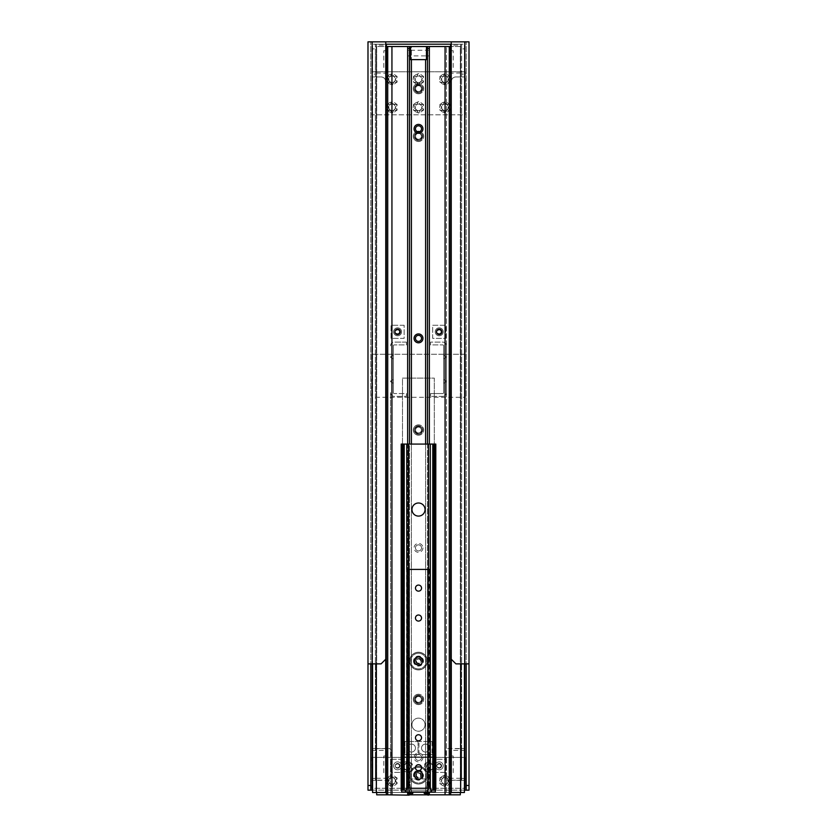 <?xml version="1.0" encoding="UTF-8"?>
<svg xmlns="http://www.w3.org/2000/svg" width="837" height="837" viewBox="0 0 837 837"><rect width="100%" height="100%" fill="white"/><g stroke="black" fill="none" stroke-linecap="round" stroke-linejoin="round"><path stroke-width="0.63" stroke-dasharray="4.18 3.14" d="M370.791 790.159L370.791 41.85L370.791 663.877L372.203 663.877L372.203 41.85L370.791 41.85L372.203 41.85L372.203 663.877L381.086 663.877L385.763 659.2L385.763 41.85L367.987 41.85L367.987 790.159L469.013 790.159L469.013 41.85L451.237 41.85L466.209 41.85L464.797 41.85L464.797 663.877L455.914 663.877L451.237 659.2L451.237 41.85M464.43 790.159L372.57 790.159M372.203 790.159L371.733 757.412L465.267 757.412L465.267 788.287L465.267 757.412L372.203 757.412L372.203 397.293L464.797 397.293L464.797 790.159M464.797 354.271L372.203 354.271L372.203 114.805L464.797 114.805L465.267 397.293L465.267 354.271L465.267 397.293L371.733 397.293L371.733 354.271L372.203 397.293L371.733 354.271L464.797 354.271M372.203 41.85L464.797 41.85L465.267 114.805L371.733 114.805L372.203 41.85L385.763 41.85M429.486 748.058A3.976 3.976 0 0 1 423.532 751.5A3.976 3.976 0 0 1 423.532 744.616A3.976 3.976 0 0 1 429.486 748.058A3.976 3.976 0 0 1 423.532 751.5A3.976 3.976 0 0 1 423.532 744.616A3.976 3.976 0 0 1 429.486 748.058M415.455 748.058A3.976 3.976 0 0 1 409.492 751.5A3.976 3.976 0 0 1 409.492 744.616A3.976 3.976 0 0 1 415.455 748.058A3.976 3.976 0 0 1 409.492 751.5A3.976 3.976 0 0 1 409.492 744.616A3.976 3.976 0 0 1 415.455 748.058M432.059 741.519L432.059 754.608L432.059 741.519L418.971 741.519L432.059 741.519M418.971 754.608L418.971 741.519L418.971 754.608L432.059 754.608L418.971 754.608M418.029 741.519L418.029 754.608L404.941 754.608L404.941 741.519L418.029 741.519L404.941 741.519L404.941 754.608L418.029 754.608L418.029 741.519M387.855 104.217A5.242 5.242 0 0 1 391.496 102.124L392.658 102.124A5.242 5.242 0 0 1 396.288 104.217L396.874 105.232A5.242 5.242 0 0 1 396.874 109.427L396.288 110.432A5.242 5.242 0 0 1 392.658 112.535L391.496 112.535A5.242 5.242 0 0 1 387.855 110.432L387.28 109.427A5.242 5.242 0 0 1 387.28 105.232L387.405 104.112L390.241 104.782L387.405 104.112L386.956 104.887L388.828 106.874A3.275 3.275 0 0 1 393.306 104.29L392.522 101.675L391.632 101.675L390.241 104.782L391.496 102.124M414.284 104.217A5.242 5.242 0 0 1 417.914 102.124L419.086 102.124A5.242 5.242 0 0 1 422.716 104.217L423.302 105.232A5.242 5.242 0 0 1 423.302 109.427L422.716 110.432A5.242 5.242 0 0 1 419.086 112.535L417.914 112.535A5.242 5.242 0 0 1 414.284 110.432L413.698 109.427A5.242 5.242 0 0 1 413.698 105.232L413.834 104.112L416.659 104.782L413.834 104.112L413.384 104.887L415.257 106.874A3.275 3.275 0 0 1 419.735 104.29L418.95 101.675L418.05 101.675L416.659 104.782L417.914 102.124M440.712 76.157A5.242 5.242 0 0 1 444.342 74.064L445.504 74.064A5.242 5.242 0 0 1 449.145 76.157L449.72 77.171A5.242 5.242 0 0 1 449.72 81.367L449.145 82.371A5.242 5.242 0 0 1 445.504 84.474L444.342 84.474A5.242 5.242 0 0 1 440.712 82.371L440.126 81.367A5.242 5.242 0 0 1 440.126 77.171L440.252 76.052L443.087 76.722L440.252 76.052L439.802 76.826L441.685 78.814A3.275 3.275 0 0 1 446.152 76.23L445.368 73.614L444.478 73.614L443.087 76.722L444.342 74.064M440.712 777.699A5.242 5.242 0 0 1 444.342 775.596L445.504 775.596A5.242 5.242 0 0 1 449.145 777.699L449.72 778.703A5.242 5.242 0 0 1 449.72 782.898L449.145 783.903A5.242 5.242 0 0 1 445.504 786.006L444.342 786.006A5.242 5.242 0 0 1 440.712 783.903L440.126 782.898A5.242 5.242 0 0 1 440.126 778.703L440.252 777.583L443.087 778.264L440.252 777.583L439.802 778.358L441.643 780.304A3.275 3.275 0 0 1 446.163 777.793L445.368 775.146L444.478 775.146L443.087 778.264L444.342 775.596M387.855 777.699A5.242 5.242 0 0 1 391.496 775.596L392.658 775.596A5.242 5.242 0 0 1 396.288 777.699L396.874 778.703A5.242 5.242 0 0 1 396.874 782.898L396.288 783.903A5.242 5.242 0 0 1 392.658 786.006L391.496 786.006A5.242 5.242 0 0 1 387.855 783.903L387.28 782.898A5.242 5.242 0 0 1 387.28 778.703L387.405 777.583L390.241 778.253L387.405 777.583L386.956 778.358L388.797 780.304A3.275 3.275 0 0 1 393.317 777.793L392.522 775.146L391.632 775.146L390.241 778.253L391.496 775.596M403.057 763.668A5.242 5.242 0 0 1 406.698 761.565L407.86 761.565A5.242 5.242 0 0 1 411.49 763.668L412.076 764.673A5.242 5.242 0 0 1 412.076 768.868L411.49 769.873A5.242 5.242 0 0 1 407.86 771.976L406.698 771.976A5.242 5.242 0 0 1 403.057 769.873L402.471 768.868A5.242 5.242 0 0 1 402.471 764.673L402.607 763.553L405.432 764.223L402.607 763.553L402.158 764.327L404.03 766.315A3.275 3.275 0 0 1 408.508 763.742L407.724 761.115L406.824 761.115L405.432 764.223L406.698 761.565M425.51 763.668A5.242 5.242 0 0 1 429.14 761.565L430.302 761.565A5.242 5.242 0 0 1 433.943 763.668L434.529 764.673A5.242 5.242 0 0 1 434.529 768.868L433.943 769.873A5.242 5.242 0 0 1 430.302 771.976L429.14 771.976A5.242 5.242 0 0 1 425.51 769.873L424.924 768.868A5.242 5.242 0 0 1 424.924 764.673L425.05 763.553L427.885 764.223L425.05 763.553L424.61 764.327L426.483 766.315A3.275 3.275 0 0 1 430.961 763.742L430.176 761.115L429.276 761.115L427.885 764.223L429.14 761.565M414.284 76.157A5.242 5.242 0 0 1 417.914 74.064L419.086 74.064A5.242 5.242 0 0 1 422.716 76.157L423.302 77.171A5.242 5.242 0 0 1 423.302 81.367L422.716 82.371A5.242 5.242 0 0 1 419.086 84.474L417.914 84.474A5.242 5.242 0 0 1 414.284 82.371L413.698 81.367A5.242 5.242 0 0 1 413.698 77.171L413.834 76.052L416.659 76.722L413.834 76.052L413.384 76.826L415.257 78.814A3.275 3.275 0 0 1 419.735 76.23L418.95 73.614L418.05 73.614L416.659 76.722L417.914 74.064M440.712 104.217A5.242 5.242 0 0 1 444.342 102.124L445.504 102.124A5.242 5.242 0 0 1 449.145 104.217L449.72 105.232A5.242 5.242 0 0 1 449.72 109.427L449.145 110.432A5.242 5.242 0 0 1 445.504 112.535L444.342 112.535A5.242 5.242 0 0 1 440.712 110.432L440.126 109.427A5.242 5.242 0 0 1 440.126 105.232L440.252 104.112L443.087 104.782L440.252 104.112L439.802 104.887L441.685 106.874A3.275 3.275 0 0 1 446.152 104.29L445.368 101.675L444.478 101.675L443.087 104.782L444.342 102.124M387.855 76.157A5.242 5.242 0 0 1 391.496 74.064L392.658 74.064A5.242 5.242 0 0 1 396.288 76.157L396.874 77.171A5.242 5.242 0 0 1 396.874 81.367L396.288 82.371A5.242 5.242 0 0 1 392.658 84.474L391.496 84.474A5.242 5.242 0 0 1 387.855 82.371L387.28 81.367A5.242 5.242 0 0 1 387.28 77.171L387.405 76.052L390.241 76.722L387.405 76.052L386.956 76.826L388.828 78.814A3.275 3.275 0 0 1 393.306 76.23L392.522 73.614L391.632 73.614L390.241 76.722L391.496 74.064M372.203 788.287L372.203 757.412L371.733 788.287L465.267 788.287L372.203 788.287M395.273 780.398L397.198 778.358L396.748 777.583L394.049 778.222A3.275 3.275 0 0 1 394.049 783.38L396.748 784.018L397.198 783.244L395.273 780.398M387.405 784.018L390.032 783.39A3.275 3.275 0 0 1 388.797 781.298L386.956 783.244L387.405 784.018M392.522 786.456L393.317 783.809A3.275 3.275 0 0 1 390.848 783.851L391.632 786.456L392.522 786.456M410.517 766.315L412.39 764.327L411.95 763.553L409.283 764.191A3.275 3.275 0 0 1 409.283 769.349L411.95 769.988L412.39 769.213L410.392 767.09L410.517 766.315M402.607 769.988L405.265 769.349A3.275 3.275 0 0 1 404.03 767.215L402.158 769.213L402.607 769.988M407.724 772.425L408.508 769.799A3.275 3.275 0 0 1 406.039 769.799L406.824 772.425L407.724 772.425M448.13 780.398L450.044 778.358L449.595 777.583L446.895 778.222A3.275 3.275 0 0 1 446.895 783.38L449.595 784.018L450.044 783.244L448.13 780.398M440.252 784.018L442.878 783.39A3.275 3.275 0 0 1 441.643 781.298L439.802 783.244L440.252 784.018M445.368 786.456L446.163 783.809A3.275 3.275 0 0 1 443.704 783.851L444.478 786.456L445.368 786.456M432.97 766.315L434.842 764.327L434.393 763.553L431.735 764.191A3.275 3.275 0 0 1 431.735 769.349L434.393 769.988L434.842 769.213L432.844 767.09L432.97 766.315M425.05 769.988L427.717 769.349A3.275 3.275 0 0 1 426.483 767.215L424.61 769.213L425.05 769.988M430.176 772.425L430.961 769.799A3.275 3.275 0 0 1 428.492 769.799L429.276 772.425L430.176 772.425M430.961 763.742A3.275 3.275 0 0 1 431.735 764.191L430.961 763.742M431.735 769.349A3.275 3.275 0 0 1 430.961 769.799L431.735 769.349M428.492 769.799A3.275 3.275 0 0 1 427.717 769.349L428.492 769.799M426.483 767.215A3.275 3.275 0 0 1 426.483 766.315L426.483 767.215M429.726 763.501A3.275 3.275 0 0 0 426.891 768.408A3.275 3.275 0 0 0 432.562 768.408A3.275 3.275 0 0 0 429.726 763.501M446.163 777.793A3.275 3.275 0 0 1 446.895 778.222L446.163 777.793M446.895 783.38A3.275 3.275 0 0 1 446.163 783.809L446.895 783.38M443.704 783.851A3.275 3.275 0 0 1 442.878 783.39L443.704 783.851M441.643 781.298A3.275 3.275 0 0 1 441.643 780.304L441.643 781.298M444.876 777.531A3.275 3.275 0 0 0 442.041 782.438A3.275 3.275 0 0 0 447.711 782.438A3.275 3.275 0 0 0 444.876 777.531M408.508 763.742A3.275 3.275 0 0 1 409.283 764.191L408.508 763.742M409.283 769.349A3.275 3.275 0 0 1 408.508 769.799L409.283 769.349M406.039 769.799A3.275 3.275 0 0 1 405.265 769.349L406.039 769.799M404.03 767.215A3.275 3.275 0 0 1 404.03 766.315L404.03 767.215M407.274 763.501A3.275 3.275 0 0 0 404.438 768.408A3.275 3.275 0 0 0 410.109 768.408A3.275 3.275 0 0 0 407.274 763.501M393.317 777.793A3.275 3.275 0 0 1 394.049 778.222L393.317 777.793M394.049 783.38A3.275 3.275 0 0 1 393.317 783.809L394.049 783.38M390.848 783.851A3.275 3.275 0 0 1 390.032 783.39L390.848 783.851M388.797 781.298A3.275 3.275 0 0 1 388.797 780.304L388.797 781.298M392.03 777.531A3.275 3.275 0 0 0 389.195 782.438A3.275 3.275 0 0 0 394.865 782.438A3.275 3.275 0 0 0 392.03 777.531M371.733 71.783L464.797 71.783L465.267 114.805L465.267 71.783L371.733 71.783M443.694 82.298L444.478 84.914L445.368 84.914L446.152 82.298A3.275 3.275 0 0 1 441.685 79.714L439.802 81.702L440.252 82.476L443.694 82.298M446.937 81.848L449.595 82.476L450.044 81.702L448.172 79.714A3.275 3.275 0 0 1 446.152 82.298L446.937 81.848M449.595 76.052L446.937 76.68A3.275 3.275 0 0 1 448.172 78.814L450.044 76.826L449.595 76.052M417.265 82.298L418.05 84.914L418.95 84.914L419.735 82.298A3.275 3.275 0 0 1 415.257 79.714L413.384 81.702L413.834 82.476L417.265 82.298M420.509 81.848L423.166 82.476L423.616 81.702L421.743 79.714A3.275 3.275 0 0 1 419.735 82.298L420.509 81.848M423.166 76.052L420.509 76.68A3.275 3.275 0 0 1 421.743 78.814L423.616 76.826L423.166 76.052M417.265 110.358L418.05 112.985L418.95 112.985L419.735 110.358A3.275 3.275 0 0 1 415.257 107.774L413.384 109.762L413.834 110.536L417.265 110.358M420.509 109.909L423.166 110.536L423.616 109.762L421.743 107.774A3.275 3.275 0 0 1 419.735 110.358L420.509 109.909M423.166 104.112L420.509 104.74A3.275 3.275 0 0 1 421.743 106.874L423.616 104.887L423.166 104.112M443.694 110.358L444.478 112.985L445.368 112.985L446.152 110.358A3.275 3.275 0 0 1 441.685 107.774L439.802 109.762L440.252 110.536L443.694 110.358M446.937 109.909L449.595 110.536L450.044 109.762L448.172 107.774A3.275 3.275 0 0 1 446.152 110.358L446.937 109.909M449.595 104.112L446.937 104.74A3.275 3.275 0 0 1 448.172 106.874L450.044 104.887L449.595 104.112M390.848 110.358L391.632 112.985L392.522 112.985L393.306 110.358A3.275 3.275 0 0 1 388.828 107.774L386.956 109.762L387.405 110.536L390.848 110.358M394.091 109.909L396.748 110.536L397.198 109.762L395.315 107.774A3.275 3.275 0 0 1 393.306 110.358L394.091 109.909M396.748 104.112L394.091 104.74A3.275 3.275 0 0 1 395.315 106.874L397.198 104.887L396.748 104.112M390.848 82.298L391.632 84.914L392.522 84.914L393.306 82.298A3.275 3.275 0 0 1 388.828 79.714L386.956 81.702L387.405 82.476L390.848 82.298M394.091 81.848L396.748 82.476L397.198 81.702L395.315 79.714A3.275 3.275 0 0 1 393.306 82.298L394.091 81.848M396.748 76.052L394.091 76.68A3.275 3.275 0 0 1 395.315 78.814L397.198 76.826L396.748 76.052M418.5 82.539A3.275 3.275 0 0 0 421.335 77.632A3.275 3.275 0 0 0 415.665 77.632A3.275 3.275 0 0 0 418.5 82.539M418.5 110.599A3.275 3.275 0 0 0 421.335 105.692A3.275 3.275 0 0 0 415.665 105.692A3.275 3.275 0 0 0 418.5 110.599M444.928 82.539A3.275 3.275 0 0 0 447.764 77.632A3.275 3.275 0 0 0 442.093 77.632A3.275 3.275 0 0 0 444.928 82.539M444.928 110.599A3.275 3.275 0 0 0 447.764 105.692A3.275 3.275 0 0 0 442.093 105.692A3.275 3.275 0 0 0 444.928 110.599M392.072 82.539A3.275 3.275 0 0 0 394.907 77.632A3.275 3.275 0 0 0 389.236 77.632A3.275 3.275 0 0 0 392.072 82.539M392.072 110.599A3.275 3.275 0 0 0 394.907 105.692A3.275 3.275 0 0 0 389.236 105.692A3.275 3.275 0 0 0 392.072 110.599M415.257 79.714A3.275 3.275 0 0 1 415.257 78.814L415.257 79.714M419.735 76.23A3.275 3.275 0 0 1 420.509 76.68L419.735 76.23M421.743 78.814A3.275 3.275 0 0 1 421.743 79.714L421.743 78.814M415.257 107.774A3.275 3.275 0 0 1 415.257 106.874L415.257 107.774M419.735 104.29A3.275 3.275 0 0 1 420.509 104.74L419.735 104.29M421.743 106.874A3.275 3.275 0 0 1 421.743 107.774L421.743 106.874M441.685 79.714A3.275 3.275 0 0 1 441.685 78.814L441.685 79.714M446.152 76.23A3.275 3.275 0 0 1 446.937 76.68L446.152 76.23M448.172 78.814A3.275 3.275 0 0 1 448.172 79.714L448.172 78.814M441.685 107.774A3.275 3.275 0 0 1 441.685 106.874L441.685 107.774M446.152 104.29A3.275 3.275 0 0 1 446.937 104.74L446.152 104.29M448.172 106.874A3.275 3.275 0 0 1 448.172 107.774L448.172 106.874M388.828 79.714A3.275 3.275 0 0 1 388.828 78.814L388.828 79.714M393.306 76.23A3.275 3.275 0 0 1 394.091 76.68L393.306 76.23M395.315 78.814A3.275 3.275 0 0 1 395.315 79.714L395.315 78.814M388.828 107.774A3.275 3.275 0 0 1 388.828 106.874L388.828 107.774M393.306 104.29A3.275 3.275 0 0 1 394.091 104.74L393.306 104.29M395.315 106.874A3.275 3.275 0 0 1 395.315 107.774L395.315 106.874M396.288 76.157L393.913 76.722L392.658 74.064M396.874 81.367L395.2 79.588L396.874 77.171M392.658 84.474L393.913 81.806L396.288 82.371M387.855 82.371L390.241 81.806L391.496 84.474M387.28 77.171L388.954 78.94L387.28 81.367M396.288 104.217L393.359 104.468L392.658 102.124M396.874 109.427L395.2 107.649L396.874 105.232M392.658 112.535L393.913 109.867L396.288 110.432M387.855 110.432L390.241 109.867L391.496 112.535M387.28 105.232L388.954 107.01L387.28 109.427M449.145 104.217L446.205 104.468L445.504 102.124M449.72 109.427L448.046 107.649L449.72 105.232M445.504 112.535L446.759 109.867L449.145 110.432M440.712 110.432L443.087 109.867L444.342 112.535M440.126 105.232L441.8 107.01L440.126 109.427M422.716 104.217L419.787 104.468L419.086 102.124M423.302 109.427L421.618 107.649L423.302 105.232M419.086 112.535L420.341 109.867L422.716 110.432M414.284 110.432L416.659 109.867L417.914 112.535M413.698 105.232L415.382 107.01L413.698 109.427M422.716 76.157L420.341 76.722L419.086 74.064M423.302 81.367L421.618 79.588L423.302 77.171M419.086 84.474L420.341 81.806L422.716 82.371M414.284 82.371L416.659 81.806L417.914 84.474M413.698 77.171L415.382 78.94L413.698 81.367M449.145 76.157L446.759 76.722L445.504 74.064M449.72 81.367L448.046 79.588L449.72 77.171M445.504 84.474L446.759 81.806L449.145 82.371M440.712 82.371L443.087 81.806L444.342 84.474M440.126 77.171L441.8 78.94L440.126 81.367M433.943 763.668L431.003 763.909L430.302 761.565M434.529 768.868L432.844 767.09L434.529 764.673M430.302 771.976L431.003 769.632L433.943 769.873M425.51 769.873L427.885 769.308L429.14 771.976M424.924 764.673L426.608 766.451L424.924 768.868M449.145 777.699L446.759 778.264L445.504 775.596M449.72 782.898L448.046 781.12L449.72 778.703M445.504 786.006L446.759 783.338L449.145 783.903M440.712 783.903L443.087 783.338L444.342 786.006M440.126 778.703L441.8 780.482L440.126 782.898M411.49 763.668L408.561 763.909L407.86 761.565M412.076 768.868L410.392 767.09L412.076 764.673M407.86 771.976L409.115 769.308L411.49 769.873M403.057 769.873L405.997 769.632L406.698 771.976M402.471 764.673L404.156 766.451L402.471 768.868M396.288 777.699L393.359 777.939L392.658 775.596M396.874 782.898L395.2 781.12L396.874 778.703M392.658 786.006L393.913 783.338L396.288 783.903M387.855 783.903L390.241 783.338L391.496 786.006M387.28 778.703L388.954 780.482L387.28 782.898M466.209 790.159L466.209 41.85L466.209 663.877L464.797 663.877L464.797 41.85M466.209 663.877L469.013 663.877L466.209 663.887M370.791 663.887L367.987 663.887L370.791 663.877M376.315 750.59L376.504 778.462L376.504 750.402L386.412 750.402L386.412 778.462L386.6 750.59M376.315 778.274L386.6 778.274M376.315 776.59L376.315 752.275L376.315 776.59L375.384 776.59L375.384 752.275L375.384 776.59M386.6 772.854L386.6 756.01L386.6 772.854L383.796 772.854L383.796 756.01L383.796 772.854M372.695 748.529L372.695 780.335L389.038 780.335A1.873 1.873 0 0 0 390.91 778.462L390.91 750.402L390.91 778.462A1.873 1.873 0 0 1 389.038 780.335L375.384 780.084L375.384 748.78L389.038 748.529A1.873 1.873 0 0 1 390.91 750.402A1.873 1.873 0 0 0 389.038 748.529L372.695 748.529L376.315 748.529L376.315 44.194L385.763 44.194M372.695 780.335L376.315 780.335L376.315 792.493L375.384 792.493L461.616 792.493L376.315 792.493L385.711 792.493L385.711 81.607A4.677 4.677 0 0 0 381.034 76.931A4.677 4.677 0 0 1 385.711 81.607L385.711 659.253M464.305 780.335L464.305 748.529L447.962 748.529A1.873 1.873 0 0 0 446.09 750.402L446.09 778.462L446.09 750.402A1.873 1.873 0 0 1 447.962 748.529L461.616 748.78L461.616 780.084L447.962 780.335A1.873 1.873 0 0 1 446.09 778.462A1.873 1.873 0 0 0 447.962 780.335L464.305 780.335L460.685 780.335L460.685 792.493L451.289 792.493L451.289 81.607A4.677 4.677 0 0 1 455.966 76.931A4.677 4.677 0 0 0 451.289 81.607L451.289 659.253M451.237 44.194L464.43 44.194L461.616 44.194L461.616 48.87L464.43 48.87L464.43 44.194L464.43 748.78M445.765 338.368L445.765 325.269L432.666 325.269L432.666 338.368L445.765 338.368L445.765 325.269L432.666 325.269L432.666 338.368L445.765 338.368M404.145 772.384L404.145 759.285L391.046 759.285L391.046 772.384L404.145 772.384L404.145 759.285L391.046 759.285L391.046 772.384L404.145 772.384M432.666 759.285L432.666 772.384L445.765 772.384L445.765 759.285L432.666 759.285L432.666 772.384L445.765 772.384L445.765 759.285L432.666 759.285M404.145 325.269L391.046 325.269L391.046 338.368L404.145 338.368L404.145 325.269L391.046 325.269L391.046 338.368L404.145 338.368L404.145 325.269M402.503 756.951L402.503 378.115L434.309 378.115L434.309 756.951L402.503 756.951L434.309 756.951L434.309 378.115L402.503 378.115L402.503 756.951M397.596 328.774A3.045 3.045 0 0 0 394.959 333.335A3.045 3.045 0 0 0 400.222 333.335A3.045 3.045 0 0 0 397.596 328.774A3.045 3.045 0 0 1 400.63 331.818A3.045 3.045 0 0 1 397.596 334.863A3.045 3.045 0 0 1 394.551 331.818A3.045 3.045 0 0 1 397.596 328.774M399.981 331.818A2.385 2.385 0 0 1 396.403 333.879A2.385 2.385 0 0 1 396.403 329.757A2.385 2.385 0 0 1 399.981 331.818A2.385 2.385 0 0 0 396.403 329.757A2.385 2.385 0 0 0 396.403 333.879A2.385 2.385 0 0 0 399.981 331.818M442.26 331.818A3.045 3.045 0 0 0 437.699 329.182A3.045 3.045 0 0 0 437.699 334.455A3.045 3.045 0 0 0 442.26 331.818A3.045 3.045 0 0 1 439.216 334.863A3.045 3.045 0 0 1 436.182 331.818A3.045 3.045 0 0 1 439.216 328.774A3.045 3.045 0 0 1 442.26 331.818M441.601 331.818A2.385 2.385 0 0 1 438.023 333.879A2.385 2.385 0 0 1 438.023 329.757A2.385 2.385 0 0 1 441.601 331.818A2.385 2.385 0 0 0 438.023 329.757A2.385 2.385 0 0 0 438.023 333.879A2.385 2.385 0 0 0 441.601 331.818M464.305 748.529L460.685 748.529L460.685 44.194L372.57 44.194L372.57 48.87L375.384 48.87L375.384 44.194L372.57 44.194L372.57 663.877L372.57 76.931L381.034 76.931L376.315 76.931L376.315 792.493L372.57 792.493L372.57 780.084M376.315 748.529L376.315 44.194L375.384 44.194L375.384 748.78M460.685 748.529L460.685 44.194L461.616 44.194L461.616 748.78M464.43 48.87L464.43 663.877M464.43 780.084L464.43 792.493L460.685 792.493L460.685 780.335M375.384 780.084L375.384 76.931L372.57 76.931L372.57 74.116L375.384 74.116L375.384 76.931L376.315 76.931L376.315 663.877M461.616 780.084L461.616 76.931L464.43 76.931L455.966 76.931L460.685 76.931L460.685 663.877M375.384 48.87L375.384 74.116L372.57 74.116L372.57 48.87M460.685 46.998L460.685 71.312L460.685 46.998L461.616 46.998L461.616 74.116L464.43 74.116L461.616 74.116L461.616 76.931L460.685 76.931L460.685 792.493M375.384 50.607L375.384 71.312L375.384 50.607M461.616 46.998L461.616 48.87M461.616 755.037L461.616 776.59L461.616 755.037M439.216 768.22A2.385 2.385 0 0 1 436.83 765.834A2.385 2.385 0 0 1 439.216 763.449A2.385 2.385 0 0 1 441.601 765.834A2.385 2.385 0 0 0 438.023 763.773A2.385 2.385 0 0 0 438.023 767.895A2.385 2.385 0 0 0 441.601 765.834A2.385 2.385 0 0 1 439.216 768.22M397.596 768.22A2.385 2.385 0 0 1 395.21 765.834A2.385 2.385 0 0 1 397.596 763.449A2.385 2.385 0 0 1 399.981 765.834A2.385 2.385 0 0 0 396.403 763.773A2.385 2.385 0 0 0 396.403 767.895A2.385 2.385 0 0 0 399.981 765.834A2.385 2.385 0 0 1 397.596 768.22M460.685 750.59L460.496 778.462L460.496 750.402L450.588 750.402L450.588 778.462L450.4 750.59M460.685 778.274L450.4 778.274M460.685 776.59L460.685 752.275L460.685 776.59L461.616 776.59M450.4 772.854L450.4 756.01L450.4 772.854L453.204 772.854L453.204 756.01L453.204 772.854M460.685 45.313L460.496 73.185L460.496 45.125L451.237 45.125M460.685 72.997L451.237 73.185M450.588 45.125L450.588 73.185M450.4 72.997L450.4 45.313M450.4 67.577L450.4 50.733L450.4 67.577L453.204 67.577L453.204 50.733L453.204 67.577M461.616 71.312L460.685 71.312M376.315 45.313L376.504 73.185L376.504 45.125L385.763 45.125M376.315 72.997L385.763 73.185M386.412 73.185L386.412 45.125M376.315 71.312L376.315 46.998L376.315 71.312L375.384 71.312M386.6 45.313L386.6 72.997M386.6 67.577L386.6 50.733L386.6 67.577L383.796 67.577L383.796 50.733L383.796 67.577M397.596 334.151A2.344 2.344 0 0 1 395.252 331.818A2.344 2.344 0 0 1 397.596 329.475A2.344 2.344 0 0 1 399.929 331.818A2.344 2.344 0 0 1 397.596 334.151A2.344 2.344 0 0 0 399.929 331.818A2.344 2.344 0 0 0 397.596 329.475A2.344 2.344 0 0 0 395.252 331.818A2.344 2.344 0 0 0 397.596 334.151A2.344 2.344 0 0 0 399.929 331.818A2.344 2.344 0 0 0 397.596 329.475A2.344 2.344 0 0 0 395.252 331.818A2.344 2.344 0 0 0 397.596 334.151M399.469 331.818A1.873 1.873 0 0 1 396.654 333.44A1.873 1.873 0 0 1 396.654 330.197A1.873 1.873 0 0 1 399.469 331.818M401.572 331.818A3.976 3.976 0 0 1 395.608 335.26A3.976 3.976 0 0 1 395.608 328.376A3.976 3.976 0 0 1 401.572 331.818A3.976 3.976 0 0 1 395.608 335.26A3.976 3.976 0 0 1 395.608 328.376A3.976 3.976 0 0 1 401.572 331.818M443.191 765.834A3.976 3.976 0 0 1 437.228 769.276A3.976 3.976 0 0 1 437.228 762.392A3.976 3.976 0 0 1 443.191 765.834A3.976 3.976 0 0 1 437.228 769.276A3.976 3.976 0 0 1 437.228 762.392A3.976 3.976 0 0 1 443.191 765.834M439.216 768.178A2.344 2.344 0 0 1 436.883 765.834A2.344 2.344 0 0 1 439.216 763.501A2.344 2.344 0 0 1 441.559 765.834A2.344 2.344 0 0 1 439.216 768.178A2.344 2.344 0 0 0 441.559 765.834A2.344 2.344 0 0 0 439.216 763.501A2.344 2.344 0 0 0 436.883 765.834A2.344 2.344 0 0 0 439.216 768.178A2.344 2.344 0 0 0 441.559 765.834A2.344 2.344 0 0 0 439.216 763.501A2.344 2.344 0 0 0 436.883 765.834A2.344 2.344 0 0 0 439.216 768.178M441.089 765.834A1.873 1.873 0 0 1 438.285 767.456A1.873 1.873 0 0 1 438.285 764.212A1.873 1.873 0 0 1 441.089 765.834M401.572 765.834A3.976 3.976 0 0 1 395.608 769.276A3.976 3.976 0 0 1 395.608 762.392A3.976 3.976 0 0 1 401.572 765.834A3.976 3.976 0 0 1 395.608 769.276A3.976 3.976 0 0 1 395.608 762.392A3.976 3.976 0 0 1 401.572 765.834M397.596 768.178A2.344 2.344 0 0 1 395.252 765.834A2.344 2.344 0 0 1 397.596 763.501A2.344 2.344 0 0 1 399.929 765.834A2.344 2.344 0 0 1 397.596 768.178A2.344 2.344 0 0 0 399.929 765.834A2.344 2.344 0 0 0 397.596 763.501A2.344 2.344 0 0 0 395.252 765.834A2.344 2.344 0 0 0 397.596 768.178A2.344 2.344 0 0 0 399.929 765.834A2.344 2.344 0 0 0 397.596 763.501A2.344 2.344 0 0 0 395.252 765.834A2.344 2.344 0 0 0 397.596 768.178M399.469 765.834A1.873 1.873 0 0 1 396.654 767.456A1.873 1.873 0 0 1 396.654 764.212A1.873 1.873 0 0 1 399.469 765.834M439.216 334.151A2.344 2.344 0 0 1 436.883 331.818A2.344 2.344 0 0 1 439.216 329.475A2.344 2.344 0 0 1 441.559 331.818A2.344 2.344 0 0 1 439.216 334.151A2.344 2.344 0 0 0 441.559 331.818A2.344 2.344 0 0 0 439.216 329.475A2.344 2.344 0 0 0 436.883 331.818A2.344 2.344 0 0 0 439.216 334.151A2.344 2.344 0 0 0 441.559 331.818A2.344 2.344 0 0 0 439.216 329.475A2.344 2.344 0 0 0 436.883 331.818A2.344 2.344 0 0 0 439.216 334.151M441.089 331.818A1.873 1.873 0 0 1 438.285 333.44A1.873 1.873 0 0 1 438.285 330.197A1.873 1.873 0 0 1 441.089 331.818M443.191 331.818A3.976 3.976 0 0 1 437.228 335.26A3.976 3.976 0 0 1 437.228 328.376A3.976 3.976 0 0 1 443.191 331.818A3.976 3.976 0 0 1 437.228 335.26A3.976 3.976 0 0 1 437.228 328.376A3.976 3.976 0 0 1 443.191 331.818M422.664 88.617A4.164 4.164 0 0 0 416.418 85.018A4.164 4.164 0 0 0 416.418 92.227A4.164 4.164 0 0 0 422.664 88.617A4.164 4.164 0 0 1 416.418 92.227A4.164 4.164 0 0 1 416.418 85.018A4.164 4.164 0 0 1 422.664 88.617M418.5 84.537A4.08 4.08 0 0 0 414.964 90.658A4.08 4.08 0 0 0 422.036 90.658A4.08 4.08 0 0 0 418.5 84.537A4.08 4.08 0 0 0 414.964 90.658A4.08 4.08 0 0 0 422.036 90.658A4.08 4.08 0 0 0 418.5 84.537A4.08 4.08 0 0 0 414.964 90.658A4.08 4.08 0 0 0 422.036 90.658A4.08 4.08 0 0 0 418.5 84.537M418.5 93.786A5.168 5.168 0 0 1 413.332 88.617A5.168 5.168 0 0 1 418.5 83.449A5.168 5.168 0 0 1 423.668 88.617A5.168 5.168 0 0 1 418.5 93.786M418.5 93.692A5.074 5.074 0 0 0 422.894 86.085A5.074 5.074 0 0 0 414.106 86.085A5.074 5.074 0 0 0 418.5 93.692M418.5 85.489A3.128 3.128 0 0 1 421.21 90.187A3.128 3.128 0 0 1 415.79 90.187A3.128 3.128 0 0 1 418.5 85.489M418.5 83.449A5.168 5.168 0 0 0 414.022 91.202A5.168 5.168 0 0 0 422.978 91.202A5.168 5.168 0 0 0 418.5 83.449M418.5 91.568A2.94 2.94 0 0 0 421.44 88.617A2.94 2.94 0 0 0 418.5 85.677A2.94 2.94 0 0 0 415.56 88.617A2.94 2.94 0 0 0 418.5 91.568A2.94 2.94 0 0 1 415.947 87.142A2.94 2.94 0 0 1 421.053 87.142A2.94 2.94 0 0 1 418.5 91.568M418.5 91.746A3.128 3.128 0 0 0 421.21 87.058A3.128 3.128 0 0 0 415.79 87.058A3.128 3.128 0 0 0 418.5 91.746M418.5 84.799A3.819 3.819 0 0 0 415.194 90.532A3.819 3.819 0 0 0 421.806 90.532A3.819 3.819 0 0 0 418.5 84.799M422.664 430.03A4.164 4.164 0 0 0 416.418 426.431A4.164 4.164 0 0 0 416.418 433.639A4.164 4.164 0 0 0 422.664 430.03A4.164 4.164 0 0 1 416.418 433.639A4.164 4.164 0 0 1 416.418 426.431A4.164 4.164 0 0 1 422.664 430.03M418.5 425.96A4.08 4.08 0 0 0 414.964 432.07A4.08 4.08 0 0 0 422.036 432.07A4.08 4.08 0 0 0 418.5 425.96A4.08 4.08 0 0 0 414.964 432.07A4.08 4.08 0 0 0 422.036 432.07A4.08 4.08 0 0 0 418.5 425.96A4.08 4.08 0 0 0 414.964 432.07A4.08 4.08 0 0 0 422.036 432.07A4.08 4.08 0 0 0 418.5 425.96M418.5 435.198A5.168 5.168 0 0 1 413.332 430.03A5.168 5.168 0 0 1 418.5 424.861A5.168 5.168 0 0 1 423.668 430.03A5.168 5.168 0 0 1 418.5 435.198M418.5 435.104A5.074 5.074 0 0 0 422.894 427.498A5.074 5.074 0 0 0 414.106 427.498A5.074 5.074 0 0 0 418.5 435.104M418.5 426.901A3.128 3.128 0 0 1 421.21 431.599A3.128 3.128 0 0 1 415.79 431.599A3.128 3.128 0 0 1 418.5 426.901M418.5 424.861A5.168 5.168 0 0 0 414.022 432.614A5.168 5.168 0 0 0 422.978 432.614A5.168 5.168 0 0 0 418.5 424.861M418.5 432.98A2.94 2.94 0 0 0 421.44 430.03A2.94 2.94 0 0 0 418.5 427.09A2.94 2.94 0 0 0 415.56 430.03A2.94 2.94 0 0 0 418.5 432.98A2.94 2.94 0 0 1 415.947 428.565A2.94 2.94 0 0 1 421.053 428.565A2.94 2.94 0 0 1 418.5 432.98M418.5 433.168A3.128 3.128 0 0 0 421.21 428.471A3.128 3.128 0 0 0 415.79 428.471A3.128 3.128 0 0 0 418.5 433.168M418.5 426.211A3.819 3.819 0 0 0 415.194 431.944A3.819 3.819 0 0 0 421.806 431.944A3.819 3.819 0 0 0 418.5 426.211M422.664 136.326A4.164 4.164 0 0 0 416.418 132.717A4.164 4.164 0 0 0 416.418 139.925A4.164 4.164 0 0 0 422.664 136.326A4.164 4.164 0 0 1 416.418 139.925A4.164 4.164 0 0 1 416.418 132.717A4.164 4.164 0 0 1 422.664 136.326M418.5 132.246A4.08 4.08 0 0 0 414.964 138.367A4.08 4.08 0 0 0 422.036 138.367A4.08 4.08 0 0 0 418.5 132.246A4.08 4.08 0 0 0 414.964 138.367A4.08 4.08 0 0 0 422.036 138.367A4.08 4.08 0 0 0 418.5 132.246A4.08 4.08 0 0 0 414.964 138.367A4.08 4.08 0 0 0 422.036 138.367A4.08 4.08 0 0 0 418.5 132.246M418.5 141.495A5.168 5.168 0 0 1 413.332 136.326A5.168 5.168 0 0 1 418.5 131.158A5.168 5.168 0 0 1 423.668 136.326A5.168 5.168 0 0 1 418.5 141.495M418.5 141.401A5.074 5.074 0 0 0 422.894 133.784A5.074 5.074 0 0 0 414.106 133.784A5.074 5.074 0 0 0 418.5 141.401M418.5 133.188A3.128 3.128 0 0 1 421.21 137.885A3.128 3.128 0 0 1 415.79 137.885A3.128 3.128 0 0 1 418.5 133.188M418.5 131.158A5.168 5.168 0 0 0 414.022 138.911A5.168 5.168 0 0 0 422.978 138.911A5.168 5.168 0 0 0 418.5 131.158M418.5 139.266A2.94 2.94 0 0 0 421.44 136.326A2.94 2.94 0 0 0 418.5 133.376A2.94 2.94 0 0 0 415.56 136.326A2.94 2.94 0 0 0 418.5 139.266A2.94 2.94 0 0 1 415.947 134.851A2.94 2.94 0 0 1 421.053 134.851A2.94 2.94 0 0 1 418.5 139.266M418.5 139.455A3.128 3.128 0 0 0 421.21 134.757A3.128 3.128 0 0 0 415.79 134.757A3.128 3.128 0 0 0 418.5 139.455M418.5 132.508A3.819 3.819 0 0 0 415.194 138.231A3.819 3.819 0 0 0 421.806 138.231A3.819 3.819 0 0 0 418.5 132.508M422.664 699.418A4.164 4.164 0 0 0 416.418 695.819A4.164 4.164 0 0 0 416.418 703.028A4.164 4.164 0 0 0 422.664 699.418A4.164 4.164 0 0 1 416.418 703.028A4.164 4.164 0 0 1 416.418 695.819A4.164 4.164 0 0 1 422.664 699.418M418.5 695.348A4.08 4.08 0 0 0 414.964 701.458A4.08 4.08 0 0 0 422.036 701.458A4.08 4.08 0 0 0 418.5 695.348A4.08 4.08 0 0 0 414.964 701.458A4.08 4.08 0 0 0 422.036 701.458A4.08 4.08 0 0 0 418.5 695.348A4.08 4.08 0 0 0 414.964 701.458A4.08 4.08 0 0 0 422.036 701.458A4.08 4.08 0 0 0 418.5 695.348M418.5 704.587A5.168 5.168 0 0 1 413.332 699.418A5.168 5.168 0 0 1 418.5 694.25A5.168 5.168 0 0 1 423.668 699.418A5.168 5.168 0 0 1 418.5 704.587M418.5 704.492A5.074 5.074 0 0 0 422.894 696.886A5.074 5.074 0 0 0 414.106 696.886A5.074 5.074 0 0 0 418.5 704.492M418.5 696.29A3.128 3.128 0 0 1 421.21 700.987A3.128 3.128 0 0 1 415.79 700.987A3.128 3.128 0 0 1 418.5 696.29M418.5 694.25A5.168 5.168 0 0 0 414.022 702.002A5.168 5.168 0 0 0 422.978 702.002A5.168 5.168 0 0 0 418.5 694.25M418.5 702.369A2.94 2.94 0 0 0 421.44 699.418A2.94 2.94 0 0 0 418.5 696.478A2.94 2.94 0 0 0 415.56 699.418A2.94 2.94 0 0 0 418.5 702.369A2.94 2.94 0 0 1 415.947 697.953A2.94 2.94 0 0 1 421.053 697.953A2.94 2.94 0 0 1 418.5 702.369M418.5 702.557A3.128 3.128 0 0 0 421.21 697.859A3.128 3.128 0 0 0 415.79 697.859A3.128 3.128 0 0 0 418.5 702.557M418.5 695.61A3.819 3.819 0 0 0 415.194 701.333A3.819 3.819 0 0 0 421.806 701.333A3.819 3.819 0 0 0 418.5 695.61M390.534 381.641L393.338 383.262L393.338 379.527L393.338 383.262L393.338 379.527L393.338 383.262L390.534 381.641M390.534 357.326L393.338 358.947L393.338 355.202L393.338 358.947L393.338 355.202L393.338 358.947L390.534 357.326M390.534 392.616L390.534 794.836L390.534 392.616A3.746 3.746 0 0 0 394.269 396.361L406.437 396.361L406.437 393.557L394.269 393.557L406.437 393.557L406.437 396.361L394.269 396.361A3.746 3.746 0 0 1 390.534 392.616M446.466 356.824L443.662 355.202L443.662 358.947L443.662 355.202L443.662 358.947L443.662 355.202L446.466 356.824M446.466 381.138L443.662 379.527L443.662 383.262L443.662 379.527L443.662 383.262L443.662 379.527L446.466 381.138M460.308 792.493L460.308 46.527L450.672 46.527L460.308 46.527L460.308 794.836L446.466 794.836L446.466 46.527L446.466 794.836L376.692 794.836L376.692 46.527L445.064 46.527L445.064 794.836M450.4 46.527L445.064 46.527M386.328 73.185L386.6 46.527M387.73 46.527L387.73 794.836M429.35 444.07L429.35 46.527L407.65 46.527L409.523 46.527L409.523 794.836L407.65 794.836L429.35 794.836L407.65 794.836L409.523 794.836L409.523 444.07M376.692 792.493L376.692 46.527L386.328 46.527L386.328 794.836M446.466 345.848L446.466 392.616A3.746 3.746 0 0 1 442.731 396.361L430.563 396.361L442.731 396.361A3.746 3.746 0 0 0 446.466 392.616L446.466 345.848A3.746 3.746 0 0 0 442.731 342.103L430.563 342.103L430.563 344.917L442.731 344.917L430.563 344.917L430.563 342.103L442.731 342.103A3.746 3.746 0 0 1 446.466 345.848M430.563 396.361L430.563 393.557L442.731 393.557L430.563 393.557L430.563 396.361M443.662 392.616A0.931 0.931 0 0 1 442.731 393.557A0.931 0.931 0 0 0 443.662 392.616L443.662 345.848A0.931 0.931 0 0 0 442.731 344.917A0.931 0.931 0 0 1 443.662 345.848L443.662 392.616M406.437 342.103L394.269 342.103L406.437 342.103L406.437 344.917L394.269 344.917L406.437 344.917L406.437 342.103M393.338 345.848A0.931 0.931 0 0 1 394.269 344.917A0.931 0.931 0 0 0 393.338 345.848L393.338 392.616A0.931 0.931 0 0 0 394.269 393.557A0.931 0.931 0 0 1 393.338 392.616L393.338 345.848M390.534 345.848A3.746 3.746 0 0 1 394.269 342.103A3.746 3.746 0 0 0 390.534 345.848M409.523 53.076L409.523 55.933L409.523 53.076M429.35 53.076L429.35 55.933L429.35 53.076M427.477 444.07L427.477 786.414L429.35 786.414L428.063 790.086L426.839 789.092L427.477 786.414L427.477 794.836L426.839 794.156L428.063 795.15M421.545 338.368A3.045 3.045 0 0 0 416.983 335.731A3.045 3.045 0 0 0 416.983 340.994A3.045 3.045 0 0 0 421.545 338.368M421.545 757.412A3.045 3.045 0 0 0 416.983 754.786A3.045 3.045 0 0 0 416.983 760.048A3.045 3.045 0 0 0 421.545 757.412A3.045 3.045 0 0 0 416.983 754.786A3.045 3.045 0 0 0 416.983 760.048A3.045 3.045 0 0 0 421.545 757.412M422.947 757.412A4.447 4.447 0 0 1 416.282 761.262A4.447 4.447 0 0 1 416.282 753.572A4.447 4.447 0 0 1 422.947 757.412M421.545 547.89A3.045 3.045 0 0 0 416.983 545.253A3.045 3.045 0 0 0 416.983 550.526A3.045 3.045 0 0 0 421.545 547.89A3.045 3.045 0 0 0 416.983 545.253A3.045 3.045 0 0 0 416.983 550.526A3.045 3.045 0 0 0 421.545 547.89M422.947 547.89A4.447 4.447 0 0 1 416.282 551.74A4.447 4.447 0 0 1 416.282 544.04A4.447 4.447 0 0 1 422.947 547.89M421.545 128.835A3.045 3.045 0 0 0 416.983 126.209A3.045 3.045 0 0 0 416.983 131.472A3.045 3.045 0 0 0 421.545 128.835M407.65 444.07L407.65 786.414L409.523 786.414L410.161 789.092L408.937 790.086L407.65 786.414L407.65 792.032L407.65 46.527L429.35 46.527L427.477 46.527L427.477 794.836L429.35 794.836L427.477 794.836L424.139 793.277M408.937 795.15L412.861 793.277M407.65 53.076L407.65 55.933L407.65 53.076M427.477 53.076L427.477 55.933L427.477 53.076M411.396 794.836L411.396 46.527L426.452 46.527L410.548 46.527L411.396 46.527L411.396 59.626M408.937 792.032L408.937 790.086L410.182 792.032M412.055 792.032L410.161 789.092L410.161 794.156M428.063 792.032L428.063 790.086L426.818 792.032M426.839 794.156L426.839 789.092L424.945 792.032M410.548 55.88L410.548 50.272L410.548 55.88L426.452 55.88L426.452 50.272L426.452 55.88M410.548 46.527L410.548 59.626L426.452 59.626L426.452 46.527M418.49 740.818A3.045 3.045 0 0 0 421.126 736.257A3.045 3.045 0 0 0 415.863 736.257A3.045 3.045 0 0 0 418.49 740.818M418.49 621.085A3.045 3.045 0 0 0 421.126 616.524A3.045 3.045 0 0 0 415.863 616.524A3.045 3.045 0 0 0 418.49 621.085M418.51 591.152A3.045 3.045 0 0 0 421.147 586.591A3.045 3.045 0 0 0 415.884 586.591A3.045 3.045 0 0 0 418.51 591.152M418.51 770.741A3.045 3.045 0 0 0 421.147 766.19A3.045 3.045 0 0 0 415.884 766.19A3.045 3.045 0 0 0 418.51 770.741M430.197 788.287L406.803 788.287M430.197 569.401L406.803 569.401M406.96 569.401L406.96 788.287M415.707 660.78A2.804 2.804 0 0 0 419.64 663.636A2.804 2.804 0 0 0 420.143 658.803A2.804 2.804 0 0 0 415.707 660.78A2.804 2.804 0 0 1 420.143 658.803A2.804 2.804 0 0 1 419.64 663.636A2.804 2.804 0 0 1 415.707 660.78M422.068 661.45A3.589 3.589 0 0 0 417.035 657.798A3.589 3.589 0 0 0 416.397 663.982A3.589 3.589 0 0 0 422.068 661.45M414.315 660.644A4.206 4.206 0 0 0 420.216 664.913A4.206 4.206 0 0 0 420.969 657.662A4.206 4.206 0 0 0 414.315 660.644A4.206 4.206 0 0 0 420.216 664.913A4.206 4.206 0 0 0 420.969 657.662A4.206 4.206 0 0 0 414.315 660.644M413.614 660.571A4.907 4.907 0 0 0 420.498 665.561A4.907 4.907 0 0 0 421.377 657.097A4.907 4.907 0 0 0 413.614 660.571M413.53 660.56A5.001 5.001 0 0 0 420.54 665.635A5.001 5.001 0 0 0 421.429 657.024A5.001 5.001 0 0 0 413.53 660.56M409.806 660.173A8.747 8.747 0 0 0 417.6 669.778A8.747 8.747 0 0 0 427.194 661.973A8.747 8.747 0 0 0 419.4 652.379A8.747 8.747 0 0 0 409.806 660.173A8.747 8.747 0 0 0 422.068 669.056A8.747 8.747 0 0 0 423.627 653.99A8.747 8.747 0 0 0 409.806 660.173A8.747 8.747 0 0 0 422.068 669.056A8.747 8.747 0 0 0 423.627 653.99A8.747 8.747 0 0 0 409.806 660.173A8.747 8.747 0 0 0 417.6 669.778A8.747 8.747 0 0 0 427.194 661.973A8.747 8.747 0 0 0 419.4 652.379A8.747 8.747 0 0 0 409.806 660.173M409.712 660.163A8.841 8.841 0 0 0 422.11 669.15A8.841 8.841 0 0 0 423.689 653.917A8.841 8.841 0 0 0 409.712 660.163A8.841 8.841 0 0 0 422.11 669.15A8.841 8.841 0 0 0 423.689 653.917A8.841 8.841 0 0 0 409.712 660.163M418.96 656.658A4.447 4.447 0 0 0 414.085 660.613A4.447 4.447 0 0 0 418.04 665.499A4.447 4.447 0 0 0 422.915 661.533A4.447 4.447 0 0 0 418.96 656.658M414.085 660.613A4.447 4.447 0 0 0 420.31 665.133A4.447 4.447 0 0 0 421.105 657.474A4.447 4.447 0 0 0 414.085 660.613M418.887 657.296A3.798 3.798 0 0 0 415.026 662.622A3.798 3.798 0 0 0 421.576 663.302A3.798 3.798 0 0 0 418.887 657.296A3.798 3.798 0 0 0 415.026 662.622A3.798 3.798 0 0 0 421.576 663.302A3.798 3.798 0 0 0 418.887 657.296M416.177 660.832A2.344 2.344 0 0 0 419.452 663.207A2.344 2.344 0 0 0 419.871 659.179A2.344 2.344 0 0 0 416.177 660.832M416.439 660.864A2.072 2.072 0 0 0 419.347 662.967A2.072 2.072 0 0 0 419.714 659.399A2.072 2.072 0 0 0 416.439 660.864M416.115 773.712A2.804 2.804 0 0 0 418.406 777.991A2.804 2.804 0 0 0 420.969 773.869A2.804 2.804 0 0 0 416.115 773.712A2.804 2.804 0 0 1 420.969 773.869A2.804 2.804 0 0 1 418.406 777.991A2.804 2.804 0 0 1 416.115 773.712M421.555 777.081A3.589 3.589 0 0 0 418.615 771.599A3.589 3.589 0 0 0 415.33 776.882A3.589 3.589 0 0 0 421.555 777.081M414.922 772.969A4.206 4.206 0 0 0 418.364 779.393A4.206 4.206 0 0 0 422.214 773.2A4.206 4.206 0 0 0 414.922 772.969A4.206 4.206 0 0 0 418.364 779.393A4.206 4.206 0 0 0 422.214 773.2A4.206 4.206 0 0 0 414.922 772.969M414.325 772.603A4.907 4.907 0 0 0 418.343 780.094A4.907 4.907 0 0 0 422.831 772.875A4.907 4.907 0 0 0 414.325 772.603M414.252 772.551A5.001 5.001 0 0 0 418.343 780.189A5.001 5.001 0 0 0 422.905 772.833A5.001 5.001 0 0 0 414.252 772.551M411.072 770.574A8.747 8.747 0 0 0 413.886 782.616A8.747 8.747 0 0 0 425.928 779.802A8.747 8.747 0 0 0 423.114 767.759A8.747 8.747 0 0 0 411.072 770.574A8.747 8.747 0 0 0 418.218 783.934A8.747 8.747 0 0 0 426.211 771.065A8.747 8.747 0 0 0 411.072 770.574A8.747 8.747 0 0 0 418.218 783.934A8.747 8.747 0 0 0 426.211 771.065A8.747 8.747 0 0 0 411.072 770.574A8.747 8.747 0 0 0 413.886 782.616A8.747 8.747 0 0 0 425.928 779.802A8.747 8.747 0 0 0 423.114 767.759A8.747 8.747 0 0 0 411.072 770.574M410.988 770.532A8.841 8.841 0 0 0 418.218 784.028A8.841 8.841 0 0 0 426.295 771.023A8.841 8.841 0 0 0 410.988 770.532A8.841 8.841 0 0 0 418.218 784.028A8.841 8.841 0 0 0 426.295 771.023A8.841 8.841 0 0 0 410.988 770.532M420.844 771.421A4.447 4.447 0 0 0 414.723 772.844A4.447 4.447 0 0 0 416.156 778.965A4.447 4.447 0 0 0 422.277 777.531A4.447 4.447 0 0 0 420.844 771.421M414.723 772.844A4.447 4.447 0 0 0 418.354 779.634A4.447 4.447 0 0 0 422.413 773.095A4.447 4.447 0 0 0 414.723 772.844M420.509 771.965A3.798 3.798 0 0 0 414.702 775.072A3.798 3.798 0 0 0 420.3 778.546A3.798 3.798 0 0 0 420.509 771.965A3.798 3.798 0 0 0 414.702 775.072A3.798 3.798 0 0 0 420.3 778.546A3.798 3.798 0 0 0 420.509 771.965M416.512 773.953A2.344 2.344 0 0 0 418.427 777.531A2.344 2.344 0 0 0 420.561 774.089A2.344 2.344 0 0 0 416.512 773.953M416.742 774.099A2.072 2.072 0 0 0 418.437 777.259A2.072 2.072 0 0 0 420.32 774.215A2.072 2.072 0 0 0 416.742 774.099M430.417 790.159L433.085 790.159L430.417 790.159L430.417 444.07L401.205 444.07M406.583 790.159L403.915 790.159L408.341 790.159L406.583 790.159L406.583 444.07M430.657 790.159L430.657 788.287L406.343 788.287L406.343 790.159L430.657 790.159L430.657 792.032L401.666 792.032L401.666 790.159L435.795 790.159M411.019 788.287L411.019 788.287A12.157 12.157 0 0 1 411.019 778.933L425.981 778.933A12.157 12.157 0 0 1 425.981 788.287L425.981 788.287A12.157 12.157 0 0 0 425.981 778.933L411.019 778.933A12.157 12.157 0 0 0 411.019 788.287L425.981 788.287M403.382 444.07L403.382 790.159L403.915 790.159L401.666 790.159M435.334 790.159L435.334 792.032L430.657 792.032M425.05 509.545A6.55 6.55 0 0 0 415.225 503.874A6.55 6.55 0 0 0 415.225 515.215A6.55 6.55 0 0 0 425.05 509.545M425.05 724.685A6.55 6.55 0 0 1 415.225 730.356A6.55 6.55 0 0 1 415.225 719.014A6.55 6.55 0 0 1 425.05 724.685A6.55 6.55 0 0 0 415.225 719.014A6.55 6.55 0 0 0 415.225 730.356A6.55 6.55 0 0 0 425.05 724.685M403.382 790.159L401.205 790.159M435.795 444.07L430.417 444.07M464.43 750.402L461.616 750.402M464.43 778.462L461.616 778.462M372.57 778.462L375.384 778.462M372.57 750.402L375.384 750.402M376.315 792.493L376.315 780.335M397.596 334.81A2.992 2.992 0 0 0 400.191 330.322A2.992 2.992 0 0 0 395.001 330.322A2.992 2.992 0 0 0 397.596 334.81M397.596 334.204A2.385 2.385 0 0 1 395.524 330.625A2.385 2.385 0 0 1 399.657 330.625A2.385 2.385 0 0 1 397.596 334.204M397.596 334.109A2.291 2.291 0 0 0 399.584 330.667A2.291 2.291 0 0 0 395.608 330.667A2.291 2.291 0 0 0 397.596 334.109M439.216 768.125A2.291 2.291 0 0 0 441.204 764.694A2.291 2.291 0 0 0 437.238 764.694A2.291 2.291 0 0 0 439.216 768.125M397.596 768.125A2.291 2.291 0 0 0 399.584 764.694A2.291 2.291 0 0 0 395.608 764.694A2.291 2.291 0 0 0 397.596 768.125M439.216 334.81A2.992 2.992 0 0 0 441.81 330.322A2.992 2.992 0 0 0 436.632 330.322A2.992 2.992 0 0 0 439.216 334.81M439.216 334.204A2.385 2.385 0 0 1 437.155 330.625A2.385 2.385 0 0 1 441.287 330.625A2.385 2.385 0 0 1 439.216 334.204M439.216 334.109A2.291 2.291 0 0 0 441.204 330.667A2.291 2.291 0 0 0 437.238 330.667A2.291 2.291 0 0 0 439.216 334.109M391.936 794.836L391.936 46.527M450.672 794.836L450.672 73.185M425.604 794.836L425.604 59.626M425.604 444.07L425.604 794.355M411.396 444.07L411.396 794.355M429.936 569.401L429.936 788.287M429.004 569.401L429.004 788.287M428.837 569.401L428.837 788.287L428.879 569.401M427.874 569.401L427.874 788.287M409.136 569.401L409.136 788.287M408.163 569.401L408.163 788.287L408.121 569.401M407.996 569.401L407.996 788.287M419.306 653.31A7.815 7.815 0 0 0 411.365 664.264A7.815 7.815 0 0 0 424.83 665.656A7.815 7.815 0 0 0 419.306 653.31A7.815 7.815 0 0 0 411.365 664.264A7.815 7.815 0 0 0 424.83 665.656A7.815 7.815 0 0 0 419.306 653.31M418.981 656.47A4.635 4.635 0 0 0 414.273 662.967A4.635 4.635 0 0 0 422.246 663.793A4.635 4.635 0 0 0 418.981 656.47M422.622 768.554A7.815 7.815 0 0 0 410.695 774.936A7.815 7.815 0 0 0 422.183 782.072A7.815 7.815 0 0 0 422.622 768.554A7.815 7.815 0 0 0 410.695 774.936A7.815 7.815 0 0 0 422.183 782.072A7.815 7.815 0 0 0 422.622 768.554M420.938 771.254A4.635 4.635 0 0 0 413.876 775.041A4.635 4.635 0 0 0 420.687 779.278A4.635 4.635 0 0 0 420.938 771.254M406.343 790.159L406.343 792.032M402.084 444.07L402.084 790.159M402.806 444.07L402.806 790.159M406.73 788.287L406.73 790.159M408.529 788.287L408.529 569.401L408.498 790.159M428.554 569.401L428.554 790.159M430.312 788.287L430.312 790.159M434.183 444.07L434.183 790.159M434.916 444.07L434.916 790.159M433.618 444.07L433.618 790.159M428.659 444.07L428.659 790.159M408.341 444.07L408.341 790.159M386.6 756.01L383.796 756.01M376.315 752.275L375.384 752.275M450.4 756.01L453.204 756.01M460.685 752.275L461.616 752.275M450.4 50.733L453.204 50.733M386.6 50.733L383.796 50.733M376.315 46.998L375.384 46.998M446.466 381.641L443.662 383.262L446.466 381.641M446.466 357.326L443.662 358.947L446.466 357.326M390.534 356.824L393.338 355.202L390.534 356.824M390.534 381.138L393.338 379.527L390.534 381.138M426.87 794.177L428.387 794.836M410.13 794.177L408.613 794.836M407.65 55.933L409.523 55.933M407.65 50.22L409.523 50.22M427.477 55.933L429.35 55.933M427.477 50.22L429.35 50.22M410.548 50.272L426.452 50.272M429.622 569.401L429.622 788.287M428.471 569.401L428.471 788.287M407.378 569.401L407.378 788.287M418.939 656.888C413.98 655.109 412.85 665.99 418.061 665.258C423.103 667.089 423.993 655.967 418.939 656.888M420.718 771.62C414.88 767.895 411.354 779.101 418.28 779.393C423.062 777.803 423.878 775.208 420.718 771.62M402.398 444.07L402.398 790.159M434.602 444.07L434.602 790.159"/><path stroke-width="1.26" d="M466.209 790.159L469.013 790.159L469.013 785.483L466.209 785.483L466.209 790.159L464.43 790.159M372.57 790.159L370.791 790.159L370.791 785.483L367.987 785.483L367.987 790.159L370.791 790.159M464.797 790.159L464.797 41.85L469.013 41.85L469.013 663.877L455.914 663.877L451.237 659.2L451.237 41.85L367.987 41.85L367.987 663.877L381.086 663.877L385.763 659.2L385.763 41.85M464.797 41.85L451.237 41.85M469.013 785.483L469.013 663.887L466.209 663.877L466.209 785.483M370.791 785.483L370.791 663.887L367.987 663.887L367.987 785.483M385.763 44.194L451.237 44.194M464.43 663.877L464.43 792.493L451.289 792.493L451.289 659.253M372.57 748.78L372.57 663.877L372.57 792.493L376.315 792.493L376.315 663.877M385.711 659.253L385.711 792.493L376.315 792.493M451.237 73.185L450.588 73.185L450.588 45.125L450.588 73.185M385.763 73.185L386.412 73.185L386.412 45.125L386.412 73.185M460.308 792.493L460.308 794.836L449.27 794.836L449.27 46.527L449.27 794.836L429.35 794.836L429.35 792.032L429.35 794.836L428.063 795.15L424.139 793.277L424.945 792.032M450.4 46.527L427.477 46.527L427.477 444.07M376.692 792.493L376.692 794.836L387.73 794.836L387.73 46.527L386.6 46.527M409.523 444.07L409.523 46.527L387.73 46.527M410.182 792.032L411.637 794.282L408.937 795.15L387.73 794.836M407.65 46.527L407.65 444.07M427.477 48.4L429.35 48.4L429.35 46.527M429.35 48.4L429.35 444.07M421.545 338.368A3.045 3.045 0 0 0 416.983 335.731A3.045 3.045 0 0 0 416.983 340.994A3.045 3.045 0 0 0 421.545 338.368M422.947 338.368A4.447 4.447 0 0 1 416.282 342.218A4.447 4.447 0 0 1 416.282 334.518A4.447 4.447 0 0 1 422.947 338.368M421.545 128.835A3.045 3.045 0 0 0 416.983 126.209A3.045 3.045 0 0 0 416.983 131.472A3.045 3.045 0 0 0 421.545 128.835M422.947 128.835A4.447 4.447 0 0 1 416.282 132.685A4.447 4.447 0 0 1 416.282 124.995A4.447 4.447 0 0 1 422.947 128.835M407.65 794.836L407.65 792.032L407.65 794.836M427.079 794.836L409.921 794.836M409.523 46.527L427.477 46.527M411.637 794.282L412.861 793.277L412.055 792.032M426.818 792.032L425.363 794.282M426.452 46.527L426.452 59.626L410.548 59.626L410.548 46.527M418.49 740.818A3.045 3.045 0 0 1 415.863 736.257A3.045 3.045 0 0 1 421.126 736.257A3.045 3.045 0 0 1 418.49 740.818M418.49 621.085A3.045 3.045 0 0 1 415.863 616.524A3.045 3.045 0 0 1 421.126 616.524A3.045 3.045 0 0 1 418.49 621.085M418.51 591.152A3.045 3.045 0 0 1 415.884 586.591A3.045 3.045 0 0 1 421.147 586.591A3.045 3.045 0 0 1 418.51 591.152M418.51 770.741A3.045 3.045 0 0 1 415.884 766.19A3.045 3.045 0 0 1 421.147 766.19A3.045 3.045 0 0 1 418.51 770.741M407.064 569.401L406.751 788.287L430.249 788.287L430.197 569.401L430.051 788.287M407.064 788.287L406.96 569.401L430.051 569.401M425.981 788.287L430.657 788.287L431.599 792.032L405.401 792.032L405.401 790.159L401.205 790.159L401.205 444.07L403.434 444.07L403.35 790.159M405.401 790.159L406.343 790.159L406.343 788.287L411.019 788.287M403.434 790.159L403.434 444.07L435.795 444.07L435.795 790.159L431.599 790.159M401.666 790.159L401.666 792.032L405.401 792.032M431.599 792.032L435.334 792.032L435.334 790.159M425.05 509.545A6.55 6.55 0 0 1 415.225 515.215A6.55 6.55 0 0 1 415.225 503.874A6.55 6.55 0 0 1 425.05 509.545M433.65 790.159L433.65 444.07L433.566 790.159M372.203 41.85L372.203 790.159M460.685 663.877L460.685 792.493M445.064 794.836L445.064 46.527M386.328 794.836L386.328 73.185M391.936 46.527L391.936 794.836M450.672 73.185L450.672 794.836M407.65 48.4L409.523 48.4M428.063 795.15L428.063 792.032M408.937 792.032L408.937 795.15M425.604 59.626L425.604 444.07M411.396 59.626L411.396 444.07M427.874 569.401L427.874 788.287M409.136 569.401L409.136 788.287M402.325 444.07L402.325 790.159M404.208 444.07L404.208 790.159M406.73 444.07L406.751 569.401M408.498 444.07L408.498 569.401M428.554 444.07L428.554 569.401M430.312 444.07L430.312 788.287M432.781 444.07L432.781 790.159M434.675 444.07L434.675 790.159M450.588 45.125L451.237 45.125M386.412 45.125L385.763 45.125M430.249 569.401L430.249 788.287"/></g></svg>

